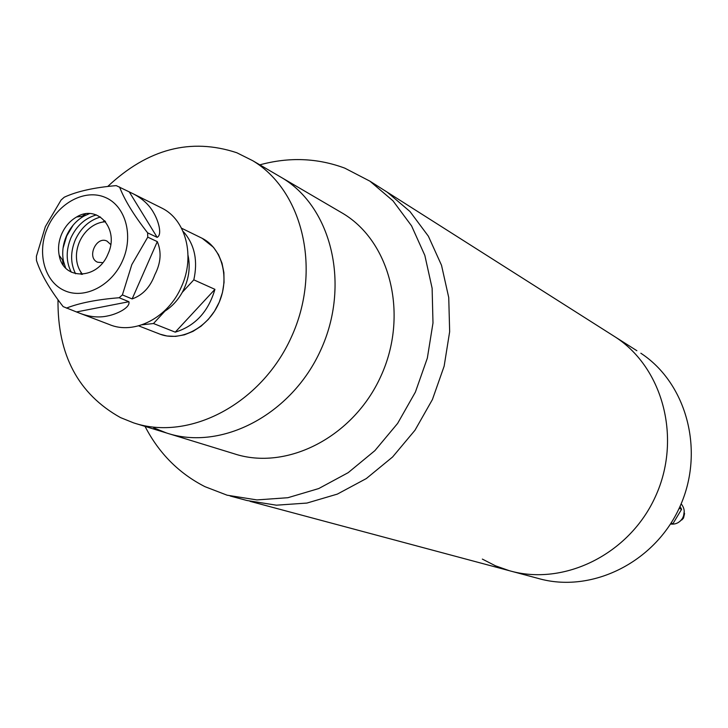 <?xml version="1.0" encoding="UTF-8"?>
<svg xmlns="http://www.w3.org/2000/svg" width="728" height="728" viewBox="0 0 728 728"><rect width="100%" height="100%" fill="white"/><g stroke="black" fill="none" stroke-linecap="round" stroke-linejoin="round"><path stroke-width="1.09" d="M250.004 501.319L509.327 570.697C563.827 586.459 629.31 554.381 655.382 496.678C681.909 439.175 663.326 368.404 615.761 337.301L611.666 334.698L615.761 337.301C663.326 368.404 681.909 439.175 655.382 496.678C629.31 554.381 563.827 586.459 509.327 570.697L495.422 565.793L482.345 559.095M636.864 350.705L382.2 188.971L387.241 192.174L409.991 211.529L428.373 236.2L441.514 265.265L448.739 297.543L449.658 331.677L444.144 366.184L432.414 399.545L414.969 430.257L392.601 456.975L366.33 478.551L337.346 494.103L306.925 503.066L276.385 505.187L246.983 500.509L230.166 496.005M640.84 353.226C687.059 383.456 705.205 451.824 679.643 507.243C654.508 562.862 591.1 593.711 538.129 578.405L511.766 571.353M259.823 164.847C289.052 156.866 317.372 157.967 344.781 168.141L369.924 181.172L392.965 200.801L411.566 225.862L424.843 255.41L432.123 288.243L432.987 322.995L427.336 358.14L415.379 392.119L397.615 423.423L374.865 450.659L348.166 472.672L318.737 488.552L287.869 497.715L256.902 499.918L227.109 495.195L204.95 486.668C178.924 473.391 158.95 453.289 145.036 426.381M369.924 181.172L387.241 192.174L409.991 211.529L428.373 236.2L441.514 265.265L448.739 297.543L449.658 331.677L444.144 366.184L432.414 399.545L414.969 430.257L392.601 456.975L366.33 478.551L337.346 494.103L306.925 503.066L276.385 505.187L246.983 500.509M169.196 433.806L233.961 453.699C286.504 471.253 353.417 437.219 380.871 376.221C408.836 315.47 390.745 242.16 343.152 213.586L339.421 211.402M136.309 423.705L166.539 432.987C221.248 451.315 291.582 414.878 320.775 349.986C350.505 285.358 331.977 207.808 282.391 178.051L278.506 175.776L282.391 178.051C331.977 207.808 350.505 285.358 320.775 349.986C291.582 414.878 221.248 451.315 166.539 432.987L153.672 427.818M107.744 186.468C147.82 148.821 190.827 137.574 236.773 152.734L252.716 160.688C303.239 191.009 321.949 270.607 291.346 337.146C261.306 403.94 189.335 441.568 133.615 422.877L120.511 417.599C78.251 394.03 57.412 354.764 58.003 299.781M157.567 333.169L158.877 333.733C179.625 342.488 207.371 328.719 218.618 303.603C230.139 278.606 222.358 248.439 202.211 238.329L213.522 247.347L218.518 254.682L222.013 263.199L223.887 272.572L224.042 282.455L222.477 292.456L219.246 302.193L214.469 311.275L208.345 319.365L201.101 326.153L193.02 331.358L184.43 334.816L175.657 336.382L167.031 336.008L160.014 334.179M183.028 231.349L184.912 233.415C194.913 246.009 197.88 261.489 193.812 279.843L214.933 289.344C208.335 311.757 195.104 326.035 175.239 332.15L153.481 323.523L141.996 324.815M81.19 274.374L80.899 272.154M102.903 222.022L104.732 220.739M153.481 323.523L164.938 311.12L163.017 312.276M175.239 332.15L214.933 289.344M193.812 279.843L182.273 292.338C188.743 280.162 190.654 267.822 188.024 255.319M164.938 311.12C172.063 306.515 177.841 300.264 182.273 292.338M102.757 262.671L97.588 262.216C86.441 257.794 96.169 235.772 106.934 241.059L110.72 244.526M82.51 274.301C78.014 268.787 76.012 261.944 76.513 253.772C77.341 244.808 80.844 237.073 87.042 230.576C92.593 225.089 98.771 222.149 105.578 221.758M105.305 221.412L104.477 221.831M81.818 273.446L82.073 274.338M77.896 312.512L63.136 306.606C49.741 289.371 40.85 273.992 36.473 260.469L36.409 256.265L45.354 226.654L61.097 200.027L64.228 197.233C76.922 191.346 94.258 187.478 116.243 185.622L133.233 193.821C142.733 198.753 149.659 205.278 153.999 213.395C158.113 220.402 162.608 234.58 157.166 237.355L147.629 232.851L147.757 237.155L157.303 241.623C161.689 251.97 160.87 262.999 154.837 274.72C150.268 287.114 142.706 295.186 132.141 298.926L122.395 294.922L119.146 297.743L128.92 301.72C130.439 307.908 116.189 314.323 107.88 315.888C98.608 318.027 88.616 316.908 77.896 312.512L109.264 324.488C134.207 335.299 168.496 317.617 181.572 286.45C195.332 256.374 185.949 219.956 162.062 208.199L160.478 207.407M122.632 260.579C111.693 285.913 84.075 299.818 64.228 290.472C44.217 281.499 36.646 252.143 47.575 227.627C58.213 202.994 84.958 188.698 105.105 197.352C125.416 205.633 133.879 235.381 122.632 260.579M119.146 297.743C97.088 299.499 79.507 302.957 66.403 308.117M147.757 237.155L131.823 264.61L122.395 294.922M89.526 213.604L84.002 216.061C76.294 220.493 70.452 227.118 66.466 235.927C62.835 244.426 61.844 252.88 63.491 261.27L65.638 268.004M107.926 254.127C119.838 229.393 97.798 203.785 76.613 216.98C70.088 220.748 65.129 226.372 61.743 233.852C58.659 241.068 57.812 248.239 59.205 255.364C63.2 280.571 97.625 280.062 107.926 254.127M100.482 217.008C89.335 220.238 80.954 227.837 75.33 239.812C70.316 252.061 70.398 263.372 75.566 273.764M71.262 272.172C65.957 261.707 65.848 250.277 70.916 237.874C76.613 225.753 85.103 218.1 96.387 214.915M63.063 248.075L66.694 236.027L73.109 225.189M82.037 216.298L85.677 213.841M119.565 187.005C124.515 199.954 133.87 215.233 147.629 232.851M63.209 265.01L62.499 259.905M684.575 513.504L683.537 518.008L681.863 519.938M684.247 511.138L683.292 518.136L679.934 521.339M681.135 503.84C684.766 508.253 685.212 513.085 682.473 518.336C679.515 522.74 675.52 524.633 670.479 524.024M671.125 523.013L672.9 523.741L670.679 523.714M679.16 508.28L681.581 509.327L672.9 523.741M680.043 506.351L681.581 509.327M132.141 298.926L157.303 241.623M157.166 237.355L129.211 191.819M76.467 311.957L128.92 301.72M252.716 160.688L343.152 213.586M181.518 228.192L202.211 238.329M138.648 325.853L158.877 333.733M76.613 216.98L84.002 216.061M133.233 193.821L162.062 208.199M59.205 255.364L63.491 261.27"/></g></svg>
